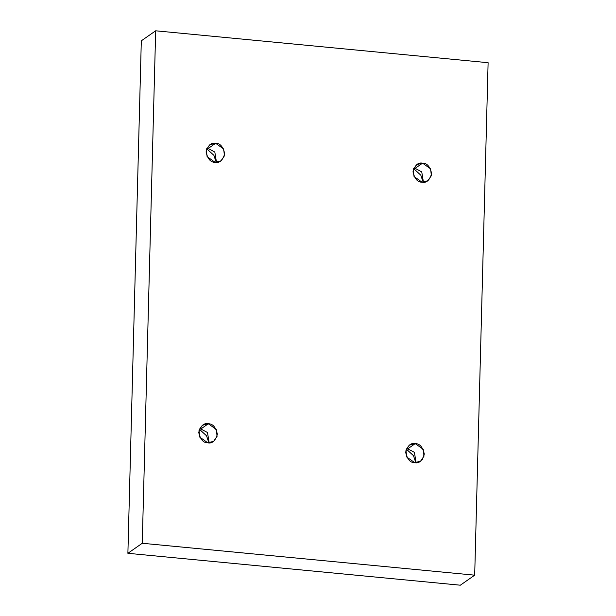 <?xml version="1.0" encoding="UTF-8"?>
<svg xmlns="http://www.w3.org/2000/svg" width="616" height="616" viewBox="0 0 616 616"><rect width="100%" height="100%" fill="white"/><g stroke="black" fill="none" stroke-linecap="round" stroke-linejoin="round"><path stroke-width="0.92" d="M215.138 162.339L220.99 160.838L224.432 155.809L223.67 148.995L215.639 143.297L208.193 148.502L214.822 152.044L216.516 162.37L214.822 152.044L208.193 148.502L215.639 143.297C220.066 143.181 223.092 146.654 224.717 153.715C222.73 160.429 219.535 163.309 215.138 162.339C210.718 162.462 207.692 158.99 206.06 151.929C208.054 145.207 211.242 142.334 215.639 143.297L209.794 144.799L206.352 149.834L207.107 156.649L215.138 162.339M207.792 442.812L213.644 441.31L217.086 436.282L216.332 429.468L208.293 423.77L200.847 428.967L207.476 432.517L209.178 442.842L207.476 432.517L200.847 428.967L208.293 423.77C212.72 423.654 215.746 427.127 217.371 434.188C215.384 440.902 212.189 443.782 207.792 442.812C203.372 442.935 200.346 439.462 198.714 432.393C200.708 425.679 203.896 422.807 208.293 423.77L202.448 425.271L199.006 430.299L199.761 437.121L207.792 442.812M414.722 462.67L420.574 461.168L424.016 456.14L423.254 449.326L415.223 443.628L407.777 448.825L414.406 452.375L416.1 462.701L414.406 452.375L407.777 448.825L415.223 443.628C419.65 443.512 422.676 446.985 424.301 454.046C422.314 460.76 419.119 463.64 414.722 462.67C410.302 462.793 407.276 459.32 405.644 452.252C407.63 445.537 410.826 442.665 415.223 443.628L409.37 445.129L405.936 450.157L406.691 456.98L414.722 462.67M422.068 182.197L427.92 180.696L431.354 175.668L430.599 168.853L422.568 163.155L415.122 168.361L421.752 171.903L423.446 182.228L421.752 171.903L415.122 168.361L422.568 163.155C426.988 163.04 430.014 166.513 431.647 173.573C429.66 180.288 426.465 183.168 422.068 182.197C417.64 182.321 414.614 178.848 412.99 171.787C414.976 165.065 418.172 162.193 422.568 163.155L416.716 164.657L413.274 169.693L414.037 176.507L422.068 182.197M142.25 543.266L155.671 30.8L141.31 40.825L127.889 553.299L142.25 543.266L127.889 553.299L460.329 585.2L474.69 575.175L460.329 585.2L127.889 553.299L141.31 40.825L155.671 30.8L488.111 62.701L474.69 575.175L142.25 543.266L474.69 575.175L488.111 62.701L155.671 30.8L142.25 543.266M216.224 162.385L213.906 155.34L206.699 148.741L213.906 155.34L216.224 162.385M208.878 442.85L206.56 435.812L199.353 429.213L206.56 435.812L208.878 442.85M415.808 462.716L413.49 455.671L406.283 449.072L413.49 455.671L415.808 462.716M423.153 182.244L420.828 175.198L413.629 168.599L420.828 175.198L423.153 182.244M413.744 168.33L415.122 168.361L413.744 168.33M406.398 448.802L407.777 448.825L406.398 448.802M422.792 458.905L422.792 459.813M199.469 428.944L200.847 428.967L199.469 428.944M206.814 148.471L208.193 148.502L206.814 148.471"/></g></svg>
